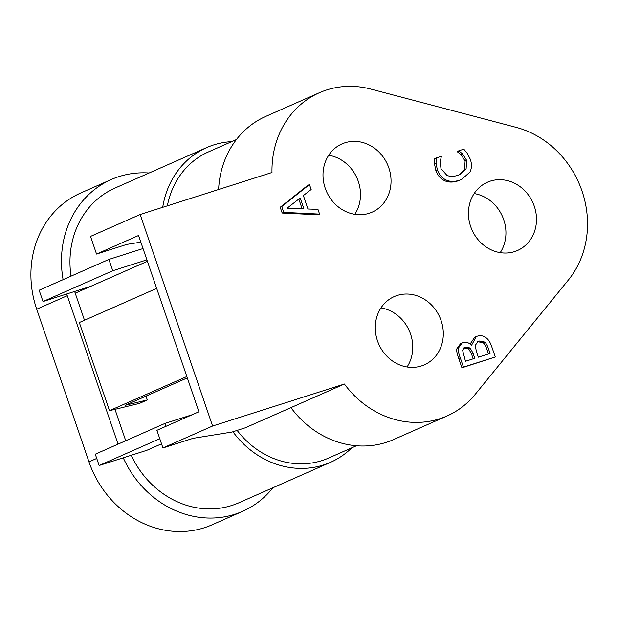 <?xml version="1.0" encoding="UTF-8"?>
<svg xmlns="http://www.w3.org/2000/svg" width="618" height="618" viewBox="0 0 618 618"><rect width="100%" height="100%" fill="white"/><g stroke="black" fill="none" stroke-linecap="round" stroke-linejoin="round"><path stroke-width="0.93" d="M470.02 171.951L461.862 179.313L459.267 180.294C454.014 181.924 449.471 181.746 445.64 179.753C441.777 177.822 439.012 174.469 437.335 169.695L436.038 163.229L436.293 157.953L441.399 156.323L440.225 161.514L440.958 168.567L446.899 175.327C449.842 176.648 453.403 176.678 457.59 175.404L459.8 174.577L466.096 169.085L466.636 160.386L462.72 154.06L458.772 150.792L463.824 149.177L467.231 153.287L470.313 159.282C471.913 163.94 471.812 168.158 470.02 171.951M461.862 179.313L457.737 180.966C452.484 182.596 447.942 182.418 444.118 180.425C440.255 178.502 437.482 175.149 435.806 170.367L434.508 163.901L436.038 163.229M434.508 163.901L434.763 158.625L436.293 157.953M459.012 174.902L464.566 169.757L465.107 161.066L461.198 154.739L462.72 154.06M461.198 154.739L457.359 151.804L458.888 151.132M457.359 151.804L458.772 150.792M344.411 384.025L212.592 426.034L140.162 214.5L271.99 172.492A93.248 83.376 -113.8 0 1 319.375 92.739A93.248 83.376 -113.8 0 1 370.661 89.038L516.1 127.354A93.248 83.376 -113.8 0 1 568.367 280.016L475.203 394.361A93.248 83.376 -113.8 0 1 446.961 416.007A93.248 83.376 -113.8 0 1 344.411 384.025L245.099 427.872L232.036 432.036L193.148 438.324L162.936 447.957L156.902 430.329L198.919 411.773L138.563 235.497L96.547 254.044L126.76 244.419L140.834 242.14M397.227 295.45A37.296 33.349 -113.8 0 1 440.495 318.888A37.296 33.349 -113.8 0 1 424.365 364.821A37.296 33.349 -113.8 0 1 378.788 344.172A37.296 33.349 -113.8 0 1 394.238 296.578A37.296 33.349 -113.8 0 1 397.227 295.45M344.96 142.789A37.296 33.349 -113.8 0 1 388.228 166.227A37.296 33.349 -113.8 0 1 372.098 212.159A37.296 33.349 -113.8 0 1 326.52 191.51A37.296 33.349 -113.8 0 1 341.97 143.917A37.296 33.349 -113.8 0 1 344.96 142.789M490.398 181.097A37.296 33.349 -113.8 0 1 533.666 204.543A37.296 33.349 -113.8 0 1 517.529 250.475A37.296 33.349 -113.8 0 1 471.959 229.826A37.296 33.349 -113.8 0 1 487.401 182.233A37.296 33.349 -113.8 0 1 490.398 181.097M319.583 214.106L318.061 214.778L282.179 213.032L280.201 207.262L307.942 185.238L309.471 184.566L311.163 189.502L303.368 195.543L307.973 209L317.961 209.363L319.583 214.106L283.701 212.36L281.731 206.582L309.471 184.566M495.281 356.98L461.94 367.795L458.734 358.448C457.073 354.037 456.447 350.815 456.856 348.784L460.595 343.585L463.013 342.581C466.142 341.7 468.969 342.619 471.511 345.354L476.293 336.571L477.32 336.184C480.549 335.28 483.361 335.736 485.763 337.544C488.344 339.29 490.36 342.395 491.812 346.868L495.281 356.98L463.461 367.115L460.263 357.776C458.602 353.365 457.977 350.143 458.386 348.112L462.125 342.913M470.113 344.041L474.763 337.243L476.293 336.571M461.94 367.795L463.461 367.115M456.856 348.784L458.386 348.112M464.195 347.749L465.277 347.277L470.051 347.942L472.955 353.002L474.779 358.316L465.47 361.283L462.565 350.136L464.705 347.486M479.174 341.012L484.682 342.071C486.204 343.276 487.563 345.802 488.761 349.649L490.066 353.442L478.309 357.189L476.486 351.881L475.203 345.447L478.162 341.391L479.174 341.012L477.451 341.746M473.187 358.826L471.426 353.681L468.521 348.614L463.747 347.949M488.475 353.952L487.231 350.321C486.034 346.482 484.674 343.956 483.152 342.751L484.682 342.071M483.152 342.751L477.644 341.684M280.201 207.262L281.731 206.582M282.179 213.032L283.701 212.36M300.194 197.976L303.925 208.861L287.084 208.204L300.194 197.976M302.14 208.791L298.811 199.058M500.225 252.638A37.296 33.349 66.2 0 0 474.145 193.565M354.794 214.322A37.296 33.349 66.2 0 0 328.714 155.249M407.061 366.984A37.296 33.349 66.2 0 0 380.982 307.911M140.162 214.5L90.514 236.416L96.547 254.044M212.592 426.034L162.936 447.957M232.924 431.75A88.583 79.212 66.2 0 0 330.491 462.334A88.583 79.212 66.2 0 0 351.804 447.826M231.75 141.615A88.583 79.212 66.2 0 0 206.667 147.594A88.583 79.212 66.2 0 0 162.719 207.308M237.15 430.406A83.924 75.041 66.2 0 0 328.606 458.062L356.47 445.763M236.416 139.552L208.552 151.858A83.924 75.041 66.2 0 0 167.37 205.833M149.108 173.001A97.907 87.547 66.2 0 0 111.232 179.529A97.907 87.547 66.2 0 0 63.106 279.645M66.69 293.99A97.907 87.547 66.2 0 0 67.262 295.713L118.077 444.133M123.268 457.822A97.907 87.547 66.2 0 0 242.588 511.333A97.907 87.547 66.2 0 0 272.237 488.606L272.947 487.733M131.263 455.273A88.583 79.212 66.2 0 0 238.818 502.805L330.491 462.334M74.647 291.457A88.583 79.212 66.2 0 0 75.218 293.179L84.488 320.255M114.987 409.34L125.74 440.75M206.667 147.594L114.994 188.065A88.583 79.212 66.2 0 0 71.039 276.146M111.232 179.529L80.672 193.025A97.907 87.547 66.2 0 0 36.709 309.201L88.977 461.862A97.907 87.547 66.2 0 0 212.028 524.821L242.588 511.333M146.01 396.115L147.316 399.946L139.506 403.392L109.494 410.676L79.32 322.534L156.671 288.382M109.494 410.676L186.845 376.524M187.308 377.884L125.168 405.315L147.316 399.946M161.522 443.832L146.868 450.298L99.15 465.501L95.28 454.199L165.037 423.4L166.026 426.296M192.183 414.748L165.037 423.4M159.776 438.734L99.15 465.501M319.375 92.739L265.894 116.346A93.248 83.376 66.2 0 0 218.602 189.502M290.939 407.633A93.248 83.376 66.2 0 0 393.488 439.614L446.961 416.007M108.892 259.429L39.143 290.228L43.013 301.538L112.77 270.738L108.892 259.429L143.028 248.552M75.218 293.179L147.401 261.314L90.73 286.327L43.013 301.538M146.906 259.861L112.77 270.738M457.737 180.966L459.267 180.294M444.118 180.425L445.64 179.753M435.806 170.367L437.335 169.695M464.566 169.757L466.096 169.085M465.107 161.066L466.636 160.386M458.734 358.448L460.263 357.776M468.521 348.614L470.051 347.942M471.426 353.681L472.955 353.002M487.231 350.321L488.761 349.649M96.732 458.44L88.977 461.862M67.262 295.713L36.709 309.201"/></g></svg>
